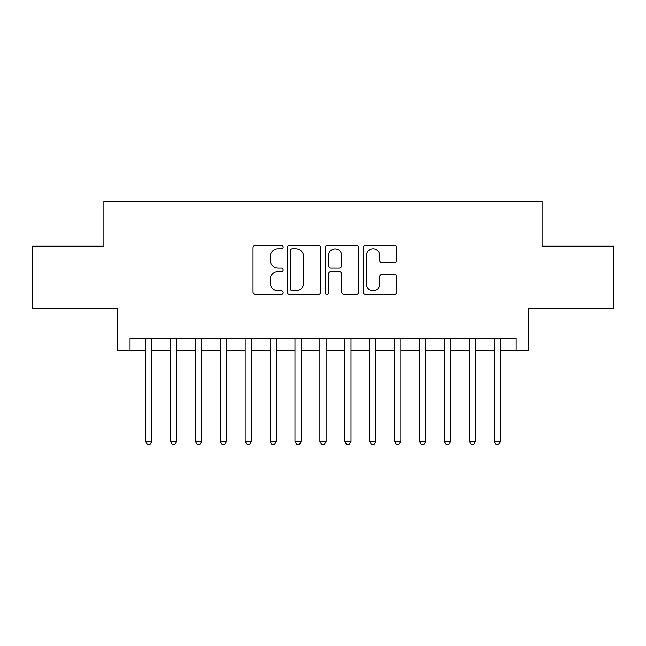 <?xml version="1.0" encoding="UTF-8"?>
<svg xmlns="http://www.w3.org/2000/svg" width="646" height="646" viewBox="0 0 646 646"><rect width="100%" height="100%" fill="white"/><g stroke="black" fill="none" stroke-linecap="round" stroke-linejoin="round"><path stroke-width="0.97" d="M283.166 247.111A1.712 1.712 0 0 0 281.454 245.399L255.485 245.399A2.447 2.447 0 0 0 253.038 247.846L253.038 291.839A2.447 2.447 0 0 0 255.485 294.277L281.454 294.277A1.712 1.712 0 0 0 283.166 292.573A1.712 1.712 0 0 0 281.454 290.861L278.087 290.861A7.825 7.825 0 0 1 270.27 283.037L270.27 279.371A7.825 7.825 0 0 1 278.087 271.554L281.454 271.554A1.712 1.712 0 0 0 283.166 269.842A1.712 1.712 0 0 0 281.454 268.13L278.087 268.13A7.825 7.825 0 0 1 270.27 260.306L270.27 256.64A7.825 7.825 0 0 1 278.087 248.823L281.454 248.823A1.712 1.712 0 0 0 283.166 247.111M394.423 262.631A2.447 2.447 0 0 0 396.87 260.185L396.87 247.846A2.447 2.447 0 0 0 394.423 245.399L365.588 245.399A2.447 2.447 0 0 0 363.141 247.846L363.141 291.839A2.447 2.447 0 0 0 365.588 294.277L394.423 294.277A2.447 2.447 0 0 0 396.87 291.839L396.87 276.924A2.447 2.447 0 0 0 394.423 274.485L382.085 274.485A2.447 2.447 0 0 0 379.638 276.924L379.638 284.321A6.541 6.541 0 0 1 373.105 290.861A6.541 6.541 0 0 1 366.565 284.321L366.565 255.356A6.541 6.541 0 0 1 373.105 248.823A6.541 6.541 0 0 1 379.638 255.356L379.638 260.185A2.447 2.447 0 0 0 382.085 262.631L394.423 262.631M130.032 350.762L130.032 338.31L515.968 338.31L515.968 350.762L528.42 350.762L528.42 308.433L613.7 308.433L613.7 246.183L542.115 246.183L542.115 201.366L103.885 201.366L103.885 246.183L32.3 246.183L32.3 308.433L117.58 308.433L117.58 350.762L145.592 350.762M320.86 247.846A2.447 2.447 0 0 0 318.413 245.399L289.578 245.399A2.447 2.447 0 0 0 287.131 247.846L287.131 291.839A2.447 2.447 0 0 0 289.578 294.277L318.413 294.277A2.447 2.447 0 0 0 320.86 291.839L320.86 247.846M327.587 245.399L356.422 245.399A2.447 2.447 0 0 1 358.869 247.846L358.869 291.839A2.447 2.447 0 0 1 356.422 294.277L344.084 294.277A2.447 2.447 0 0 1 341.637 291.839L341.637 273.993A2.447 2.447 0 0 0 339.19 271.554L331.002 271.554A2.447 2.447 0 0 0 328.564 273.993L328.564 292.573A1.712 1.712 0 0 1 326.852 294.277A1.712 1.712 0 0 1 325.14 292.573L325.14 247.846A2.447 2.447 0 0 1 327.587 245.399M151.818 350.762L170.487 350.762M176.713 350.762L195.391 350.762M201.617 350.762L220.294 350.762M226.512 350.762L245.189 350.762M251.415 350.762L270.093 350.762M276.31 350.762L294.988 350.762M301.214 350.762L319.891 350.762M326.109 350.762L344.786 350.762M351.012 350.762L369.69 350.762M375.907 350.762L394.585 350.762M400.811 350.762L419.488 350.762M425.706 350.762L444.383 350.762M450.609 350.762L469.287 350.762M475.513 350.762L494.182 350.762M500.408 350.762L515.968 350.762M292.267 248.823A1.712 1.712 0 0 0 290.555 250.535L290.555 289.15A1.712 1.712 0 0 0 292.267 290.861L295.811 290.861A7.825 7.825 0 0 0 303.628 283.037L303.628 256.64A7.825 7.825 0 0 0 295.811 248.823L292.267 248.823M341.637 255.485A6.541 6.541 0 0 0 335.096 248.944A6.541 6.541 0 0 0 328.564 255.485L328.564 265.684A2.447 2.447 0 0 0 331.002 268.13L339.19 268.13A2.447 2.447 0 0 0 341.637 265.684L341.637 255.485M151.818 338.31L151.818 441.396L145.592 441.396L145.592 338.31M151.818 441.396L149.953 444.634L147.458 444.634L145.592 441.396M176.713 338.31L176.713 441.396L170.487 441.396L170.487 338.31M176.713 441.396L174.848 444.634L172.361 444.634L170.487 441.396M201.617 338.31L201.617 441.396L195.391 441.396L195.391 338.31M201.617 441.396L199.751 444.634L197.256 444.634L195.391 441.396M226.512 338.31L226.512 441.396L220.294 441.396L220.294 338.31M226.512 441.396L224.647 444.634L222.159 444.634L220.294 441.396M251.415 338.31L251.415 441.396L245.189 441.396L245.189 338.31M251.415 441.396L249.55 444.634L247.055 444.634L245.189 441.396M276.31 338.31L276.31 441.396L270.093 441.396L270.093 338.31M276.31 441.396L274.445 444.634L271.958 444.634L270.093 441.396M301.214 338.31L301.214 441.396L294.988 441.396L294.988 338.31M301.214 441.396L299.348 444.634L296.853 444.634L294.988 441.396M326.109 338.31L326.109 441.396L319.891 441.396L319.891 338.31M326.109 441.396L324.244 444.634L321.756 444.634L319.891 441.396M351.012 338.31L351.012 441.396L344.786 441.396L344.786 338.31M351.012 441.396L349.147 444.634L346.652 444.634L344.786 441.396M375.907 338.31L375.907 441.396L369.69 441.396L369.69 338.31M375.907 441.396L374.042 444.634L371.555 444.634L369.69 441.396M400.811 338.31L400.811 441.396L394.585 441.396L394.585 338.31M400.811 441.396L398.945 444.634L396.45 444.634L394.585 441.396M425.706 338.31L425.706 441.396L419.488 441.396L419.488 338.31M425.706 441.396L423.841 444.634L421.353 444.634L419.488 441.396M450.609 338.31L450.609 441.396L444.383 441.396L444.383 338.31M450.609 441.396L448.744 444.634L446.249 444.634L444.383 441.396M475.513 338.31L475.513 441.396L469.287 441.396L469.287 338.31M475.513 441.396L473.639 444.634L471.152 444.634L469.287 441.396M500.408 338.31L500.408 441.396L494.182 441.396L494.182 338.31M500.408 441.396L498.542 444.634L496.047 444.634L494.182 441.396"/></g></svg>

